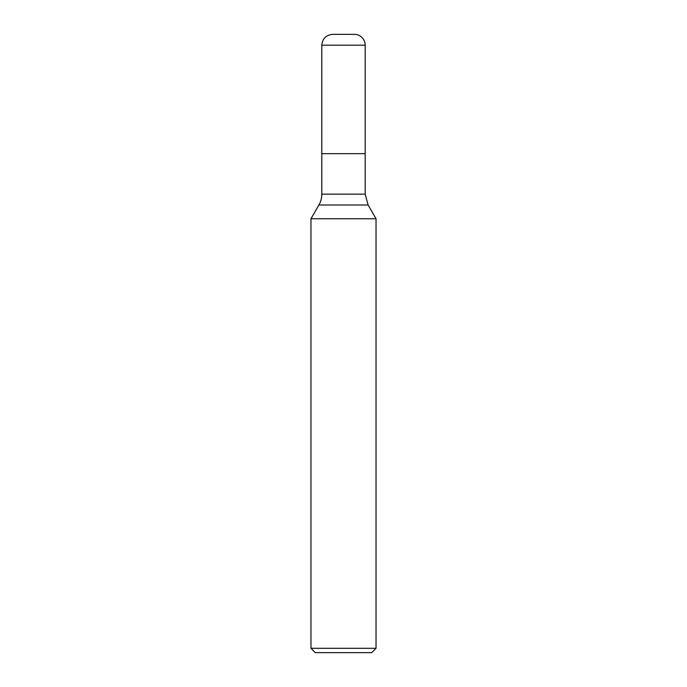 <?xml version="1.0" encoding="UTF-8"?>
<svg xmlns="http://www.w3.org/2000/svg" width="687" height="687" viewBox="0 0 687 687"><rect width="100%" height="100%" fill="white"/><g stroke="black" fill="none" stroke-linecap="round" stroke-linejoin="round"><path stroke-width="1.03" d="M321.808 194.155L321.808 45.196C322.452 38.609 326.067 34.994 332.654 34.35L354.346 34.35A10.846 10.846 0 0 1 365.192 45.196L365.192 153.673L321.808 153.673L365.192 153.673L365.192 194.155L321.808 194.155A21.692 21.692 0 0 1 318.897 205.001L310.962 218.758L376.038 218.758L376.038 648.313L371.701 652.65L315.299 652.65L310.962 648.313L310.962 218.758M310.962 648.313L376.038 648.313M354.346 34.35A10.846 10.846 0 0 1 365.192 45.196L321.808 45.196M376.038 218.758L368.103 205.001L318.897 205.001M368.103 205.001L365.192 194.155M365.192 45.196L365.192 153.673"/></g></svg>
